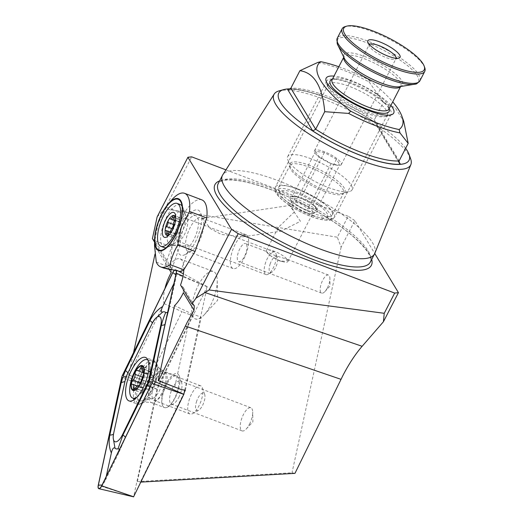 <?xml version="1.0" encoding="UTF-8"?>
<svg xmlns="http://www.w3.org/2000/svg" width="523" height="523" viewBox="0 0 523 523"><rect width="100%" height="100%" fill="white"/><g stroke="black" fill="none" stroke-linecap="round" stroke-linejoin="round"><path stroke-width="0.39" stroke-dasharray="2.62 1.96" d="M290.2 206.552C288.912 204.29 290.396 205.997 294.639 211.684L278.321 227.407L277.863 230.453L281.014 231.159L300.457 221.288L289.664 205.454L202.97 218.379L210.181 228.538L221.321 234.461L243.169 236.801L245.398 235.291L240.658 232.676L201.061 217.653A18.115 6.923 -69.2 0 0 190.274 227.381A18.115 6.923 -69.2 0 0 188.208 251.517A18.115 6.923 -69.2 0 0 191.457 251.02A18.115 6.923 -69.2 0 0 198.995 241.789A18.115 6.923 -69.2 0 0 203.159 220.183A18.115 6.923 -69.2 0 0 201.061 217.653M327.365 287.925A9.662 3.694 -69.2 0 0 329.902 278.432A9.662 3.694 -69.2 0 0 328.47 275.052A9.662 3.694 -69.2 0 0 322.717 280.236A9.662 3.694 -69.2 0 0 321.612 293.115A9.662 3.694 -69.2 0 0 324.933 291.533A9.662 3.694 -69.2 0 0 327.365 287.925M266.717 252.047A12.075 3.197 27.3 0 0 268.999 254.505A12.075 3.197 27.3 0 0 280.06 260.807A12.075 3.197 27.3 0 0 283.093 261.781A12.075 3.197 27.3 0 0 287.879 261.546A12.075 3.197 27.3 0 0 287.585 259.964A12.075 3.197 27.3 0 0 274.242 251.203A12.075 3.197 27.3 0 0 266.423 250.465A12.075 3.197 27.3 0 0 266.717 252.047C267.364 251.909 270.031 253.04 274.719 255.44L285.473 258.728L287.585 259.964L284.636 261.304L279.334 260.82L270.299 255.61L266.717 252.047L267.142 251.772L245.581 243.587A9.662 3.694 110.8 0 1 244.476 256.46A9.662 3.694 110.8 0 1 238.723 261.65A9.662 3.694 110.8 0 1 239.828 248.778A9.662 3.694 110.8 0 1 245.581 243.587M195.229 242.208A24.15 9.231 -69.2 0 0 200.786 213.404A24.15 9.231 -69.2 0 0 183.606 223.001A24.15 9.231 -69.2 0 0 177.284 247.464A24.15 9.231 -69.2 0 0 185.181 254.518A24.15 9.231 -69.2 0 0 195.229 242.208M243.855 258.813A18.115 6.923 -69.2 0 0 245.921 234.677A18.115 6.923 -69.2 0 0 235.134 244.411A18.115 6.923 -69.2 0 0 233.068 268.547A18.115 6.923 -69.2 0 0 243.855 258.813M249.451 424.251A12.375 4.733 -69.2 0 0 252.701 412.085A12.375 4.733 -69.2 0 0 250.863 407.757A12.375 4.733 -69.2 0 0 243.496 414.406A12.375 4.733 -69.2 0 0 242.084 430.9A12.375 4.733 -69.2 0 0 246.333 428.88A12.375 4.733 -69.2 0 0 249.451 424.251M178.768 397.421A12.375 4.733 -69.2 0 0 181.618 382.659A12.375 4.733 -69.2 0 0 180.18 380.927A12.375 4.733 -69.2 0 0 172.812 387.576A12.375 4.733 -69.2 0 0 171.4 404.07A12.375 4.733 -69.2 0 0 173.623 403.73A12.375 4.733 -69.2 0 0 178.768 397.421M175.198 397.82A18.115 6.923 -69.2 0 0 179.363 376.214A18.115 6.923 -69.2 0 0 166.477 383.418A18.115 6.923 -69.2 0 0 161.738 401.762A18.115 6.923 -69.2 0 0 167.661 407.051A18.115 6.923 -69.2 0 0 175.198 397.82M198.374 285.185A25.359 9.689 110.8 0 1 213.476 271.561A25.359 9.689 110.8 0 1 217.241 280.433A25.359 9.689 110.8 0 1 210.579 305.354A25.359 9.689 110.8 0 1 204.186 314.833A25.359 9.689 110.8 0 1 195.478 318.978A25.359 9.689 110.8 0 1 198.374 285.185M183.828 269.79A25.359 9.689 110.8 0 0 180.089 258.885A25.359 9.689 110.8 0 0 168.988 265.959L171.4 267.874L171.224 272.601M183.383 292.69L183.102 287.205L180.527 285.022M365.793 112.955A33.211 8.786 27.3 0 0 385.072 116.537A33.211 8.786 27.3 0 0 387.308 114.982A33.211 8.786 27.3 0 0 349.809 86.543A33.211 8.786 27.3 0 0 328.294 84.517A33.211 8.786 27.3 0 0 328.32 87.243A33.211 8.786 27.3 0 0 365.793 112.955M307.635 210.508A15.697 4.151 27.3 0 0 316.748 212.201A15.697 4.151 27.3 0 0 314.493 206.239A15.697 4.151 27.3 0 0 300.078 198.021A15.697 4.151 27.3 0 0 289.919 198.354A15.697 4.151 27.3 0 0 307.635 210.508A15.697 4.151 27.3 0 0 317.036 208.847A15.697 4.151 27.3 0 0 300.078 198.021A15.697 4.151 27.3 0 0 292.488 196.177A15.697 4.151 27.3 0 0 292.285 201.447A15.697 4.151 27.3 0 0 307.635 210.508M305.164 212.168A12.075 3.197 27.3 0 0 312.172 213.476A12.075 3.197 27.3 0 0 312.983 212.907A12.075 3.197 27.3 0 0 299.346 202.564A12.075 3.197 27.3 0 0 291.527 201.832A12.075 3.197 27.3 0 0 291.533 202.819A12.075 3.197 27.3 0 0 305.164 212.168M374.795 253.374A85.582 22.646 27.3 0 0 277.916 180.579A85.582 22.646 27.3 0 0 222.733 174.885M410.607 158.724A76.92 20.358 27.3 0 0 323.796 99.167A76.92 20.358 27.3 0 0 279.145 90.871M405.639 148.297A73.298 19.397 27.3 0 0 326.267 97.507A73.298 19.397 27.3 0 0 290.343 88.877M390.871 105.45A38.035 10.068 27.3 0 0 350.783 80.483A38.035 10.068 27.3 0 0 333.994 76.097M338.812 66.761A68.225 18.057 27.3 0 1 369.179 80.065L369.107 81.934A70.644 18.691 27.3 0 0 341.865 69.585A70.644 18.691 27.3 0 0 317.775 62.453M369.107 81.934L383.366 102.371L374.305 119.924L374.22 121.787L375.076 122.375A73.057 19.331 27.3 0 0 326.326 97.605A73.057 19.331 27.3 0 0 290.18 89.002M164.039 303.615L181.984 311.636L147.578 381.914L129.057 375.076L164.039 303.615A25.359 9.689 110.8 0 1 164.954 288.448M174.741 387.079L190.803 313.31L174.538 305.615M147.578 381.914L154.35 384.483L158.404 385.078L192.418 315.591L181.984 311.636M185.351 390.204L201.237 317.271L190.803 313.31M354.836 220.621L348.168 216.241L337.335 237.226L341.12 247.196L354.836 220.621L374.743 253.505M225.943 169.851L348.168 216.241M157.155 216.862L164.863 208.788L337.335 237.226M164.863 208.788L191.673 156.848M294.965 473.354L292.004 472.792L137.392 481.572L140.877 482.101M184.246 392.472L140.354 482.134M201.237 317.271A25.359 9.689 110.8 0 1 195.269 318.899A25.359 9.689 110.8 0 1 192.418 315.591M137.392 481.572L158.404 385.078M369.179 80.065A120.754 31.955 -152.7 0 1 392.721 101.861M383.366 102.371L395.323 107.908L403.749 121.343M341.12 247.196L292.004 472.792M168.988 265.959L154.553 242.11M129.057 375.076L128.678 374.998L133.555 352.594M155.011 254.054L156.331 247.994L155.246 241.181L152.422 238.593M154.35 384.483L128.678 374.998M424.715 67.585A46.488 12.304 27.3 0 0 372.245 31.589A46.488 12.304 27.3 0 0 345.258 26.575M350.135 83.294A36.224 9.584 27.3 0 0 332.621 79.032A36.224 9.584 27.3 0 0 326.666 81.085A36.224 9.584 27.3 0 0 367.577 112.105A36.224 9.584 27.3 0 0 391.047 114.315A36.224 9.584 27.3 0 0 389.269 108.274A36.224 9.584 27.3 0 0 350.135 83.294M311.159 158.815A36.224 9.584 27.3 0 0 287.689 156.606A36.224 9.584 27.3 0 0 287.715 159.58A36.224 9.584 27.3 0 0 328.601 187.626A36.224 9.584 27.3 0 0 349.632 191.536A36.224 9.584 27.3 0 0 352.071 189.836A36.224 9.584 27.3 0 0 311.159 158.815M298.188 189.156A30.19 7.989 27.3 0 0 278.635 187.312A30.19 7.989 27.3 0 0 278.654 189.79A30.19 7.989 27.3 0 0 312.728 213.162A30.19 7.989 27.3 0 0 330.248 216.424A30.19 7.989 27.3 0 0 332.288 215.005A30.19 7.989 27.3 0 0 298.188 189.156M297.463 193.7A26.568 7.028 27.3 0 0 280.269 194.262A26.568 7.028 27.3 0 0 310.25 214.829A26.568 7.028 27.3 0 0 325.672 217.692A26.568 7.028 27.3 0 0 321.854 207.611A26.568 7.028 27.3 0 0 297.463 193.7M316.415 210.128L314.944 206.029L313.061 204.585C309.662 201.133 305.622 198.89 300.947 197.851L295.913 196.249L292.194 196.661C293.933 197.295 295.057 199.145 295.547 202.211C300.202 203.231 304.236 205.48 307.661 208.939C311.198 208.121 314.114 208.52 316.415 210.128L339.819 164.791L333.537 164.464L331.059 163.601L317.696 155.828A15.095 3.994 27.3 0 0 331.523 163.699A15.095 3.994 27.3 0 0 335.321 164.922A15.095 3.994 27.3 0 0 341.303 164.621A15.095 3.994 27.3 0 0 324.26 151.696A15.095 3.994 27.3 0 0 314.48 150.774A15.095 3.994 27.3 0 0 317.696 155.828M369.362 44.501A15.095 3.994 27.3 0 0 369.225 44.71A15.095 3.994 27.3 0 0 369.238 45.946A15.095 3.994 27.3 0 0 386.268 57.635A15.095 3.994 27.3 0 0 395.035 59.262A15.095 3.994 27.3 0 0 396.048 58.556A15.095 3.994 27.3 0 0 396.14 58.321M295.547 202.211L318.952 156.867L315.598 151.324L324.352 152.513L336.459 159.247L339.819 164.791M336.459 159.247L313.061 204.585M324.352 152.513L300.947 197.851M315.598 151.324L292.194 196.661M331.059 163.601L307.661 208.939M183.285 228.917A18.115 6.923 -69.2 0 0 184.907 213.253A18.115 6.923 -69.2 0 0 182.802 210.723A18.115 6.923 -69.2 0 0 169.465 226.4A18.115 6.923 -69.2 0 0 169.949 244.587A18.115 6.923 -69.2 0 0 173.198 244.091A18.115 6.923 -69.2 0 0 183.285 228.917M180.703 271.607L189.581 246.163A18.115 6.923 -69.2 0 0 196.321 233.866A18.115 6.923 -69.2 0 0 195.844 215.672A18.115 6.923 -69.2 0 0 182.507 231.349A18.115 6.923 -69.2 0 0 180.37 244.483L171.675 269.397M171.871 199.812A35.021 13.382 -69.2 0 0 166.484 207.239L158.24 223.046L154.815 240.678L154.533 245.888M189.581 246.163L172.616 245.601L172.257 245.124L180.37 244.483M201.845 199.864A35.021 13.382 -69.2 0 0 183.736 213.789L172.067 247.229L169.936 267.279A42.265 16.154 -69.2 0 0 171.492 269.927L164.307 268.279M156.292 262.101L169.936 267.279M166.484 207.239L183.736 213.789M154.815 240.678L172.067 247.229M174.898 220.706A2.412 0.922 110.8 0 1 175.395 220.601A2.412 0.922 110.8 0 1 175.63 220.824A2.857 1.092 -69.2 0 0 175.905 221.085A2.857 1.092 -69.2 0 0 177.8 219.15A2.412 0.922 110.8 0 1 179.396 217.509A2.412 0.922 110.8 0 1 179.559 219.64A2.857 1.092 -69.2 0 0 179.742 222.17A2.857 1.092 -69.2 0 0 180.213 222.112A2.412 0.922 110.8 0 1 180.605 222.066A2.412 0.922 110.8 0 1 180.86 223.837A2.412 0.922 110.8 0 1 179.677 226.237A2.857 1.092 -69.2 0 0 178.533 228.205A2.857 1.092 -69.2 0 0 178.166 230.388A2.412 0.922 110.8 0 1 177.5 233.016A2.412 0.922 110.8 0 1 176.101 234.239A2.412 0.922 110.8 0 1 175.872 234.016A2.857 1.092 -69.2 0 0 175.597 233.748A2.857 1.092 -69.2 0 0 173.701 235.69A2.412 0.922 110.8 0 1 172.1 237.331A2.412 0.922 110.8 0 1 171.943 235.193A2.857 1.092 -69.2 0 0 171.753 232.67A2.857 1.092 -69.2 0 0 171.289 232.722A2.412 0.922 110.8 0 1 170.89 232.768A2.412 0.922 110.8 0 1 170.531 231.826M270.28 263.605A8.453 3.23 -69.2 0 0 271.921 272.15A8.453 3.23 -69.2 0 0 276.523 265.357A8.453 3.23 -69.2 0 0 277.38 257.761A8.453 3.23 -69.2 0 0 270.28 263.605M265.815 262.036A12.075 4.615 -69.2 0 0 265.985 274.582A12.075 4.615 -69.2 0 0 268.155 274.248A12.075 4.615 -69.2 0 0 274.725 264.546A12.075 4.615 -69.2 0 0 275.954 253.694A12.075 4.615 -69.2 0 0 274.555 252.001A12.075 4.615 -69.2 0 0 265.815 262.036M177.134 228.381A12.075 4.615 -69.2 0 0 177.304 240.926A12.075 4.615 -69.2 0 0 179.474 240.593A12.075 4.615 -69.2 0 0 186.051 230.891A12.075 4.615 -69.2 0 0 187.28 220.033A12.075 4.615 -69.2 0 0 185.874 218.346A12.075 4.615 -69.2 0 0 177.134 228.381M180.343 204.624A22.947 8.767 -69.2 0 0 163.732 223.687A22.947 8.767 -69.2 0 0 164.059 247.523M166.151 247.667A22.947 8.767 -69.2 0 0 168.177 246.889A22.947 8.767 -69.2 0 0 180.67 228.459A22.947 8.767 -69.2 0 0 183.004 207.827A22.947 8.767 -69.2 0 0 182.004 205.905M169.89 233.984A10.565 4.04 -69.2 0 0 170.518 233.317A10.565 4.04 -69.2 0 0 171.995 231.31A10.565 4.04 -69.2 0 0 174.329 226.498A10.565 4.04 -69.2 0 0 175.617 221.392A10.565 4.04 -69.2 0 0 175.748 219.529A10.565 4.04 -69.2 0 0 175.715 218.621M171.119 232.199A2.412 0.922 -69.2 0 0 171.995 231.31A2.412 0.922 -69.2 0 0 172.825 229.041M174.826 223.596A2.412 0.922 -69.2 0 0 175.617 221.392A2.412 0.922 -69.2 0 0 175.532 220.294M144.237 377.828A2.491 0.948 110.8 0 1 144.538 375.965A2.491 0.948 110.8 0 1 146.355 373.853A2.491 0.948 110.8 0 1 146.545 373.997A4.354 1.661 -69.2 0 0 146.865 374.252A4.354 1.661 -69.2 0 0 149.611 371.598A2.491 0.948 110.8 0 1 151.265 369.905A2.491 0.948 110.8 0 1 151.487 371.899A4.354 1.661 -69.2 0 0 151.866 375.383A4.354 1.661 -69.2 0 0 152.428 375.364A2.491 0.948 110.8 0 1 152.84 375.318A2.491 0.948 110.8 0 1 153.121 377.037A2.491 0.948 110.8 0 1 151.99 379.489A4.354 1.661 -69.2 0 0 150.415 382.352A4.354 1.661 -69.2 0 0 149.866 385.353A2.491 0.948 110.8 0 1 149.186 388.066A2.491 0.948 110.8 0 1 147.741 389.328A2.491 0.948 110.8 0 1 147.558 389.184A4.354 1.661 -69.2 0 0 147.231 388.929A4.354 1.661 -69.2 0 0 144.485 391.583A2.491 0.948 110.8 0 1 142.831 393.276A2.491 0.948 110.8 0 1 142.616 391.289A4.354 1.661 -69.2 0 0 142.23 387.798A4.354 1.661 -69.2 0 0 141.674 387.818A2.491 0.948 110.8 0 1 141.262 387.87A2.491 0.948 110.8 0 1 141.21 385.333A2.491 0.948 110.8 0 1 142.106 383.692A4.354 1.661 -69.2 0 0 144.237 377.828L142.348 377.109M141.674 387.818L132.587 384.366M165.242 387.621A15.095 5.766 -69.2 0 0 164.922 372.232A15.095 5.766 -69.2 0 0 162.47 372.513A15.095 5.766 -69.2 0 0 153.893 385.065A15.095 5.766 -69.2 0 0 152.566 398.618A15.095 5.766 -69.2 0 0 154.213 400.455A15.095 5.766 -69.2 0 0 165.242 387.621M189.627 398.624A15.095 5.766 -69.2 0 0 189.947 414.013A15.095 5.766 -69.2 0 0 192.654 413.601A15.095 5.766 -69.2 0 0 200.976 401.187A15.095 5.766 -69.2 0 0 202.408 387.903A15.095 5.766 -69.2 0 0 200.655 385.791A15.095 5.766 -69.2 0 0 189.627 398.624M196.74 400.991A9.362 3.576 -69.2 0 0 198.616 410.274A9.362 3.576 -69.2 0 0 203.774 402.579A9.362 3.576 -69.2 0 0 204.663 394.342A9.362 3.576 -69.2 0 0 196.74 400.991M136.817 397.303A20.528 7.845 -69.2 0 0 147.728 380.659A20.528 7.845 -69.2 0 0 147.957 360.079M139.334 379.848A20.528 7.845 -69.2 0 0 139.765 400.781A20.528 7.845 -69.2 0 0 141.726 400.893A20.528 7.845 -69.2 0 0 154.769 383.333A20.528 7.845 -69.2 0 0 155.874 363.616A20.528 7.845 -69.2 0 0 154.331 362.4A20.528 7.845 -69.2 0 0 139.334 379.848M136.993 367.381A20.528 7.845 -69.2 0 0 132.286 377.175A20.528 7.845 -69.2 0 0 130.096 385.556M149.866 385.353L140.779 381.908M144.485 391.583L135.398 388.131M149.611 371.598L142.348 368.846M152.428 375.364L143.812 372.095M178.238 388.151A16.906 6.459 -69.2 0 0 176.428 375.972A16.906 6.459 -69.2 0 0 162.62 395.395A16.906 6.459 -69.2 0 0 164.431 407.58A16.906 6.459 -69.2 0 0 178.238 388.151M184.756 390.119L207.173 286.767L157.011 389.256L133.607 496.765L98.252 485.187M176.264 270.28A4.831 1.844 -69.2 0 0 175.826 269.744A4.831 1.844 -69.2 0 0 174.708 269.94M176.016 270.221A4.589 1.752 -69.2 0 0 174.963 269.992M167.589 312.532L169.406 307.786L175.31 280.688L176.316 275.085L176.146 273.235M169.406 307.786L165.275 323.515L152.598 382.287L125.167 437.993L118.1 454.239L119.584 449.211M175.31 280.688L173.898 283.564M106.241 476.466L105.463 480.055L102.77 485.017L102.05 485.037M153.847 376.011L152.598 382.287L149.65 387.981M105.463 480.055L118.1 454.239M152.03 323.678L152.167 323.58A8.453 1.844 26.1 0 0 152.324 323.404L156.031 317.827L152.167 323.58L127.69 373.592L125.147 380.528M124.932 381.515L113.739 433.266L113.216 438.104M152.598 382.287L152.271 382.313M312.917 215.398A33.211 8.786 27.3 0 0 334.432 217.424A33.211 8.786 27.3 0 0 296.933 188.993A33.211 8.786 27.3 0 0 275.418 186.966A33.211 8.786 27.3 0 0 312.917 215.398M311.27 216.509A30.792 8.146 27.3 0 0 330.458 214.365A30.792 8.146 27.3 0 0 296.443 192.019A30.792 8.146 27.3 0 0 277.255 194.17A30.792 8.146 27.3 0 0 311.27 216.509M371.709 259.401A88.001 23.287 27.3 0 0 271.993 189.967A88.001 23.287 27.3 0 0 219.608 180.893M370.297 262.147A85.582 22.646 27.3 0 0 273.64 188.855A85.582 22.646 27.3 0 0 218.189 183.638C219.882 182.462 217.104 181.841 225.929 180.128C236.2 179.173 251.622 182.514 272.202 190.156C302.569 201.525 337.675 222.053 356.026 239.096C364.962 247.503 369.826 254.021 370.604 258.643L370.297 262.147M399.121 160.921L374.305 119.924A70.644 18.691 27.3 0 0 327.98 96.493A70.644 18.691 27.3 0 0 290.84 88.25M398.899 161.731L375.076 122.375M169.106 269.103L156.331 247.994M419.91 80.784A46.488 12.304 27.3 0 0 367.408 40.971A46.488 12.304 27.3 0 0 337.283 38.133M415.282 84.111A45.763 12.107 27.3 0 0 408.94 66.794A45.763 12.107 27.3 0 0 366.813 42.742A45.763 12.107 27.3 0 0 337.25 43.834M400.461 86.707A32.001 8.466 27.3 0 0 400.781 86.243L398.519 86.864A33.054 8.747 27.3 0 0 396.885 75.122A33.054 8.747 27.3 0 0 365.27 56.713A33.054 8.747 27.3 0 0 344.716 59.092L343.912 56.889A32.001 8.466 27.3 0 0 343.716 57.419M400.546 86.7L400.781 86.243A32.001 8.466 27.3 0 0 364.642 58.838A32.001 8.466 27.3 0 0 343.912 56.889L343.676 57.347M389.145 108.797A33.211 8.786 27.3 0 0 387.51 105.894L388.988 109.091A32.001 8.466 27.3 0 0 352.848 81.693A32.001 8.466 27.3 0 0 332.118 79.738L335.583 79.097A33.211 8.786 27.3 0 0 332.268 79.444M389.269 108.274L387.51 105.894A33.211 8.786 27.3 0 0 351.633 83A33.211 8.786 27.3 0 0 335.583 79.097L332.621 79.032M310.087 165.503A30.896 8.178 27.3 0 0 290.088 166.157A30.896 8.178 27.3 0 0 324.96 190.071A30.896 8.178 27.3 0 0 342.892 193.405A30.896 8.178 27.3 0 0 338.453 181.677A30.896 8.178 27.3 0 0 310.087 165.503M324.031 191.255A30.19 7.989 27.3 0 0 343.591 193.098A30.19 7.989 27.3 0 0 309.498 167.249A30.19 7.989 27.3 0 0 289.938 165.405A30.19 7.989 27.3 0 0 324.031 191.255M171.289 232.722L165.968 230.702M179.677 226.237L174.355 224.217M178.166 230.388L172.845 228.368M175.872 234.016L171.099 232.205M173.701 235.69L168.38 233.67M171.943 235.193L168.314 233.814M175.63 220.824L170.308 218.804M177.8 219.15L174.192 217.777M179.559 219.64L174.237 217.62M180.213 222.112L175.525 220.333M150.389 383.705A14.624 5.59 -69.2 0 0 152.095 398.696A14.624 5.59 -69.2 0 0 161.385 386.183A14.624 5.59 -69.2 0 0 162.169 372.141A14.624 5.59 -69.2 0 0 150.389 383.705M151.99 379.489L142.89 376.037M147.558 389.184L138.732 385.837M142.616 391.289L135.182 388.465M142.106 383.692L140.484 383.078M146.545 373.997L137.438 370.546M151.487 371.899L142.38 368.44M165.255 383.222A16.906 6.459 -69.2 0 0 163.444 371.042A16.906 6.459 -69.2 0 0 149.63 390.465A16.906 6.459 -69.2 0 0 151.441 402.651A16.906 6.459 -69.2 0 0 165.255 383.222M136.248 387.55A22.45 8.584 -69.2 0 0 143.191 402.815A22.45 8.584 -69.2 0 0 156.998 377.933A22.45 8.584 -69.2 0 0 157.371 365.446A22.45 8.584 -69.2 0 0 147.153 365.126A22.45 8.584 -69.2 0 0 136.248 387.55M133.888 399.84A23.247 8.884 -69.2 0 0 136.83 403.887A23.247 8.884 -69.2 0 0 155.821 377.175A23.247 8.884 -69.2 0 0 153.324 360.419A23.247 8.884 -69.2 0 0 134.339 387.131A23.247 8.884 -69.2 0 0 133.6 398.448M157.037 389.19L122.617 374.939M157.011 389.256L121.656 377.678M207.173 286.767L172.753 272.516M207.258 286.787L183.017 276.151M152.775 381.162L152.742 380.744M176.336 271.672L176.316 275.085L175.82 274.732M100.521 487.586L102.77 485.017L101.691 485.769M152.343 323.044A8.453 1.844 26.1 0 1 152.324 323.404L127.547 373.69M113.53 433.979A8.453 2.844 -167.7 0 0 113.726 433.574A8.453 2.844 -167.7 0 0 113.739 433.266L113.72 433.024M165.275 323.515A8.453 2.844 12.3 0 1 165.255 323.822L165.255 323.822A8.453 2.844 12.3 0 1 165.039 324.26M168.87 309.845L165.255 323.822L153.605 376.756M125.343 437.45A8.453 1.844 -153.9 0 1 125.324 437.823L125.324 437.823A8.453 1.844 -153.9 0 1 125.167 437.993M149.82 387.438L125.324 437.823L119.009 452.179M127.86 373.049L125.154 381.077L113.726 433.574L113.21 438.104M243.162 236.801L281.014 231.159M324.933 291.533L330.059 285.983L329.902 278.432M328.47 275.052L285.473 258.728M203.159 220.183L200.786 213.404M245.921 234.677L240.658 232.683M246.333 428.88L252.897 421.767L252.701 412.085M250.863 407.757L180.18 380.927M181.618 382.659L179.363 376.214M204.186 314.833L217.64 300.261L217.241 280.433M180.089 258.885L213.476 271.561M328.294 84.517L275.418 186.966C274.882 189.973 273.3 191.026 280.831 198.675C288.833 205.768 299.051 211.776 311.479 216.699L317.997 218.869L328.215 220.471L331.066 220.033L334.432 217.424L387.308 114.982M312.172 213.476L316.748 212.201M385.072 116.537L391.171 114.838M288.964 89.426C297.456 88.851 309.982 91.643 326.542 97.788C343.238 104.208 359.255 112.34 374.599 122.186M287.879 261.546L312.983 212.907M266.423 250.465L278.321 227.407M289.65 205.461L291.527 201.832M328.32 87.243L326.169 81.287M291.533 202.819L289.919 198.354M399.252 163.143L374.22 121.787M279.334 260.82L283.093 261.781M270.299 255.61L268.999 254.505M173.623 403.73L167.661 407.051M242.084 430.9L171.4 404.07M171.4 267.868L155.246 241.181M194.288 305.674L183.109 287.205M233.068 268.547L188.208 251.517M191.457 251.02L185.181 254.518M321.612 293.115L238.723 261.65M287.689 156.606L326.666 81.085M278.635 187.312L289.945 165.392L290.088 166.157L287.715 159.58M352.071 189.836L391.047 114.315M332.288 215.005L343.604 193.085L342.892 193.405L349.632 191.536M280.269 194.262L278.654 189.79M325.672 217.692L330.248 216.424M314.944 206.029L317.036 208.847M295.913 196.249L292.488 196.177M395.035 59.262L398.846 58.203M341.303 164.621L396.048 58.556M333.537 164.464L335.321 164.922M314.48 150.774L369.225 44.71M369.238 45.946L367.891 42.226M195.844 215.672L182.802 210.723M184.907 213.253L181.344 203.081M173.198 244.091L163.791 249.34M172.616 245.601L169.949 244.587M172.257 245.124L164.202 268.207M170.89 232.768L165.569 230.748M271.921 272.15L268.155 274.248M265.985 274.582L177.304 240.926M179.474 240.593L168.177 246.889M175.748 219.529L175.761 217.509M170.518 233.317L169.184 234.84M187.28 220.033L183.004 207.827M274.555 252.001L185.874 218.346M277.38 257.761L275.954 253.694M176.101 234.239L170.779 232.219M175.597 233.748L171.191 232.075M172.1 237.331L166.778 235.311M171.753 232.67L169.661 231.872M175.395 220.601L170.08 218.581M175.905 221.085L175.434 220.909M179.396 217.509L174.081 215.489M179.742 222.17L175.493 220.556M180.605 222.066L175.29 220.046M141.726 400.893L152.082 398.696L152.736 398.944L152.566 398.618M155.874 363.616L162.163 372.134L162.816 372.383L162.47 372.513M141.262 387.87L132.051 384.372M189.947 414.013L154.213 400.455M198.616 410.274L192.654 413.601M139.765 400.781L135.032 398.99M154.331 362.4L147.898 359.955M204.663 394.342L202.408 387.903M200.655 385.791L164.922 372.232M147.741 389.328L138.562 385.843M147.231 388.929L138.87 385.758M142.831 393.276L133.483 389.727M142.23 387.798L137.301 385.928M146.355 373.853L137.183 370.369M146.865 374.252L143.832 373.102M151.265 369.905L141.91 366.355M151.866 375.383L143.851 372.343M152.84 375.318L143.629 371.82M176.428 375.972L163.444 371.042C158.659 367.832 156.639 365.969 157.371 365.446C156.161 362.328 154.815 360.654 153.324 360.419L145.505 357.451M129.004 400.919L136.83 403.887C138.098 404.697 140.216 404.338 143.191 402.815C142.988 401.932 145.734 401.88 151.441 402.651L164.431 407.58M207.245 286.702L183.423 273.843M177.297 270.535L175.826 269.744"/><path stroke-width="0.78" d="M195.955 298.195L231.512 229.296L238.181 233.676L209.135 289.958L195.955 298.195L191.954 303.896L194.281 305.674L194.013 310.244L187.254 322.24L158.587 380.692L158.208 380.62L181.507 389.648L185.351 390.204L184.246 392.472M140.877 482.101L294.965 473.354L342.905 375.521C348.9 363.949 355.307 354.208 362.132 346.298L383.418 321.75L384.235 313.297L209.135 289.958M183.828 269.79A25.359 9.689 110.8 0 1 180.527 285.022L191.954 303.896M194.013 310.244L183.383 292.69A25.359 9.689 110.8 0 1 182.409 294.658A25.359 9.689 110.8 0 1 174.538 305.615L158.208 380.62M164.954 288.448A25.359 9.689 110.8 0 1 170.204 274.49A25.359 9.689 110.8 0 1 171.224 272.601L169.106 269.103M290.343 88.877A73.298 19.397 27.3 0 0 283.721 89.596L279.145 90.871A76.92 20.358 27.3 0 0 274.202 94.055L222.733 174.885A85.582 22.646 27.3 0 0 222.465 175.355A85.582 22.646 27.3 0 0 319.115 248.647A85.582 22.646 27.3 0 0 374.566 253.864A85.582 22.646 27.3 0 0 374.795 253.374L410.869 164.595A76.92 20.358 27.3 0 0 410.607 158.724L408.993 154.252A73.298 19.397 27.3 0 0 405.639 148.297M274.202 94.055A76.92 20.358 27.3 0 0 360.831 160.345A76.92 20.358 27.3 0 0 410.869 164.595M283.721 89.596A73.298 19.397 27.3 0 0 294.246 117.42A73.298 19.397 27.3 0 0 361.556 155.802A73.298 19.397 27.3 0 0 408.993 154.252M338.812 66.761A68.225 18.057 27.3 0 0 320.749 61.681A120.754 31.955 -152.7 0 0 350.691 111.157A68.225 18.057 27.3 0 0 376.364 122.742A68.225 18.057 27.3 0 0 399.127 129.534L399.964 132.907A70.644 18.691 27.3 0 1 375.874 125.768A70.644 18.691 27.3 0 1 348.625 113.426L324.724 111.687L315.657 129.246L312.754 130.933A73.057 19.331 27.3 0 0 400.389 164.196L399.252 163.143L399.121 160.921L408.182 143.367L399.964 132.907M333.994 76.097A38.035 10.068 27.3 0 0 326.169 81.287A38.035 10.068 27.3 0 0 369.094 110.739A38.035 10.068 27.3 0 0 391.171 114.838A38.035 10.068 27.3 0 0 390.871 105.45M290.18 89.002A73.057 19.331 27.3 0 0 287.441 89.113L288.964 89.426L290.84 88.25L299.901 70.69L317.775 62.453L320.749 61.681M231.512 229.296L187.914 157.266L157.155 216.862L152.422 238.593L154.553 242.11M384.235 313.297L394.675 293.076L238.181 233.676M394.675 293.076L398.441 292.651L383.418 321.75M374.743 253.505L398.441 292.651M187.914 157.266L191.673 156.848L225.943 169.851M392.721 101.861A120.754 31.955 -152.7 0 1 401.939 116.328A120.754 31.955 -152.7 0 1 399.127 129.534M350.691 111.157L348.625 113.426M401.939 116.328L403.749 121.343L408.182 143.367M324.724 111.687C322.43 86.367 314.16 72.697 299.901 70.69M133.555 352.594L155.011 254.054M158.587 380.692L181.507 389.648M346.782 26.15L345.258 26.575A46.488 12.304 27.3 0 0 342.127 28.758A46.488 12.304 27.3 0 0 394.63 68.565A46.488 12.304 27.3 0 0 424.748 71.403A46.488 12.304 27.3 0 0 424.715 67.585L424.173 66.094A45.285 11.983 27.3 0 0 373.069 31.034A45.285 11.983 27.3 0 0 346.782 26.15A45.285 11.983 27.3 0 0 353.286 43.337A45.285 11.983 27.3 0 0 394.872 67.049A45.285 11.983 27.3 0 0 424.173 66.094M379.613 41.84A18.115 4.792 27.3 0 0 367.891 42.226A18.115 4.792 27.3 0 0 388.334 56.249A18.115 4.792 27.3 0 0 398.846 58.203A18.115 4.792 27.3 0 0 396.244 51.326A18.115 4.792 27.3 0 0 379.613 41.84M396.14 58.321A15.095 3.994 27.3 0 0 379.005 45.632A15.095 3.994 27.3 0 0 369.362 44.501M178.912 226.577A27.17 10.382 -69.2 0 0 181.344 203.081A27.17 10.382 -69.2 0 0 158.188 222.798A27.17 10.382 -69.2 0 0 163.791 249.34A27.17 10.382 -69.2 0 0 178.912 226.577M157.959 222.759A27.771 10.617 -69.2 0 0 154.566 240.109A27.771 10.617 -69.2 0 0 163.614 249.922A27.771 10.617 -69.2 0 0 179.141 226.616A27.771 10.617 -69.2 0 0 181.22 201.597A27.771 10.617 -69.2 0 0 168.321 203.872A27.771 10.617 -69.2 0 0 157.959 222.759M154.533 245.888L156.292 262.101A42.265 16.154 -69.2 0 0 160.783 266.946A42.265 16.154 -69.2 0 0 170.178 264.631C171.551 257.813 174.107 251.223 177.84 244.875L181.272 227.244L189.516 211.436A35.021 13.382 -69.2 0 0 184.593 193.32A35.021 13.382 -69.2 0 0 171.871 199.812L168.321 203.872M171.675 269.397L171.492 269.927C157.122 266.573 166.883 268.364 180.703 271.607A42.265 16.154 -69.2 0 0 183.815 269.809L195.092 251.426L206.768 217.98A35.021 13.382 -69.2 0 0 201.845 199.864L184.593 193.32M170.178 264.631L183.815 269.809M189.516 211.436L206.768 217.98M177.84 244.875L195.092 251.426M175.715 218.621A10.565 4.04 -69.2 0 0 174.048 215.476A10.565 4.04 -69.2 0 0 168.864 219.49A2.412 0.922 -69.2 0 0 168.328 220.588A2.412 0.922 -69.2 0 0 168.014 222.432A2.857 1.092 110.8 0 1 166.504 226.577A2.412 0.922 -69.2 0 0 165.536 228.244A2.412 0.922 -69.2 0 0 165.242 229.407A2.412 0.922 -69.2 0 0 165.569 230.748A2.412 0.922 -69.2 0 0 165.968 230.702A2.857 1.092 110.8 0 1 166.438 230.65A2.857 1.092 110.8 0 1 166.621 233.173A2.412 0.922 -69.2 0 0 166.778 235.311A2.412 0.922 -69.2 0 0 166.811 235.317A2.412 0.922 -69.2 0 0 168.38 233.67A2.857 1.092 110.8 0 1 170.276 231.728A2.857 1.092 110.8 0 1 170.55 231.996A2.412 0.922 -69.2 0 0 170.779 232.219A2.412 0.922 -69.2 0 0 171.119 232.199M170.531 231.826A2.412 0.922 110.8 0 1 170.858 230.257A2.412 0.922 110.8 0 1 171.819 228.597A2.857 1.092 -69.2 0 0 173.335 224.452A2.412 0.922 110.8 0 1 173.649 222.608A2.412 0.922 110.8 0 1 174.898 220.706M172.825 229.041A2.412 0.922 -69.2 0 0 172.845 228.368A2.857 1.092 110.8 0 1 173.211 226.184A2.857 1.092 110.8 0 1 174.355 224.217A2.412 0.922 -69.2 0 0 174.826 223.596M160.934 246.333A22.947 8.767 -69.2 0 0 177.539 227.27A22.947 8.767 -69.2 0 0 177.212 203.434A22.947 8.767 -69.2 0 0 160.607 222.497A22.947 8.767 -69.2 0 0 160.934 246.333L164.059 247.523A22.947 8.767 -69.2 0 0 166.151 247.667M175.532 220.294A2.412 0.922 -69.2 0 0 175.29 220.046A2.412 0.922 -69.2 0 0 174.891 220.098A2.857 1.092 110.8 0 1 174.421 220.15A2.857 1.092 110.8 0 1 174.237 217.62A2.412 0.922 -69.2 0 0 174.081 215.489A2.412 0.922 -69.2 0 0 174.048 215.476A2.412 0.922 -69.2 0 0 172.479 217.13A2.857 1.092 110.8 0 1 170.583 219.072A2.857 1.092 110.8 0 1 170.308 218.804A2.412 0.922 -69.2 0 0 170.08 218.581A2.412 0.922 -69.2 0 0 168.864 219.49A10.565 4.04 -69.2 0 0 166.53 224.302A10.565 4.04 -69.2 0 0 165.242 229.407A10.565 4.04 -69.2 0 0 166.811 235.317A10.565 4.04 -69.2 0 0 169.89 233.984M173.976 226.263A13.284 5.08 -69.2 0 0 175.761 217.509A13.284 5.08 -69.2 0 0 171.544 212.75A13.284 5.08 -69.2 0 0 164.17 223.504A13.284 5.08 -69.2 0 0 162.96 235.814A13.284 5.08 -69.2 0 0 169.184 234.84A13.284 5.08 -69.2 0 0 173.976 226.263M182.004 205.905A22.947 8.767 -69.2 0 0 180.343 204.624L177.212 203.434M142.348 377.109L135.15 374.376L134.862 377.482L131.894 381.797C131.28 383.594 131.515 384.451 132.587 384.366L133.3 384.412L133.483 389.727L135.398 388.131C136.961 385.961 137.98 385.163 138.451 385.732L138.562 385.843M138.87 385.758L138.451 385.732C139.327 385.673 140.099 384.398 140.779 381.908L142.89 376.037C143.975 373.455 144.126 372.082 143.341 371.918C142.537 372.226 142.217 371.069 142.38 368.44L141.91 366.355L140.524 368.153C139.661 370.585 138.634 371.382 137.438 370.546C136.608 370.049 135.869 370.676 135.228 372.435L135.15 374.376M132.051 384.366L132.587 384.366M147.957 360.079A20.528 7.845 -69.2 0 0 147.29 359.726A20.528 7.845 -69.2 0 0 146.885 359.602A20.528 7.845 -69.2 0 0 136.993 367.381A48.299 48.299 0 0 0 130.096 385.556A20.528 7.845 -69.2 0 0 132.724 398.108A20.528 7.845 -69.2 0 0 133.13 398.232A20.528 7.845 -69.2 0 0 136.817 397.303M133.208 390.524A13.284 5.08 -69.2 0 0 142.655 379.155A13.284 5.08 -69.2 0 0 142.112 365.531A13.284 5.08 -69.2 0 0 132.665 376.9A13.284 5.08 -69.2 0 0 133.208 390.524M143.629 371.82L142.942 371.99L143.851 372.343M143.832 373.102L137.176 370.369M142.426 379.103A12.676 4.844 -69.2 0 0 141.91 366.1A12.676 4.844 -69.2 0 0 132.894 376.952A12.676 4.844 -69.2 0 0 133.411 389.955A12.676 4.844 -69.2 0 0 142.426 379.103M142.348 368.846L140.524 368.153M143.812 372.095L143.341 371.918M147.996 374.207A23.247 8.884 -69.2 0 0 145.505 357.451A23.247 8.884 -69.2 0 0 126.514 384.163A23.247 8.884 -69.2 0 0 129.004 400.919A23.247 8.884 -69.2 0 0 147.996 374.207M127.547 373.69A12.075 4.615 -69.2 0 0 125.147 380.528L113.72 433.024A12.075 4.615 -69.2 0 0 113.216 437.143A12.075 4.615 -69.2 0 0 116.302 441.758A12.075 4.615 -69.2 0 0 122.48 434.691L146.963 384.68A12.075 4.615 -69.2 0 0 149.356 377.841L160.79 325.345A12.075 4.615 -69.2 0 0 155.109 318.88A12.075 4.615 -69.2 0 0 152.03 323.678L127.547 373.69M174.708 269.94A4.831 1.844 -69.2 0 0 172.753 272.516L122.617 374.939A4.831 1.844 -69.2 0 0 121.656 377.678L98.252 485.187A4.831 1.844 -69.2 0 0 98.86 488.691A4.831 1.844 -69.2 0 0 101.756 485.854L151.892 383.431A4.831 1.844 -69.2 0 0 152.853 380.692L176.258 273.183A4.831 1.844 -69.2 0 0 176.264 270.28M133.607 496.765L183.828 394.362L184.756 390.119M174.963 269.992A4.589 1.752 -69.2 0 0 172.819 272.601L122.683 375.024A4.589 1.752 -69.2 0 0 121.767 377.626L98.363 485.135A4.589 1.752 -69.2 0 0 100.521 487.586A4.589 1.752 -69.2 0 0 101.691 485.769L151.827 383.346A4.589 1.752 -69.2 0 0 152.742 380.744L176.146 273.235A4.589 1.752 -69.2 0 0 176.336 271.672A4.589 1.752 -69.2 0 0 176.016 270.221M113.216 438.104L115.021 448.224C113.596 447.113 112.373 448.688 111.36 452.957C109.098 447.629 108.588 441.674 109.837 435.077L121.264 382.581L122.768 377.599L123.879 376.828L123.467 375.586L125.461 370.611L149.944 320.599C153.167 314.421 157.41 309.721 162.666 306.504C160.751 310.61 160.783 312.427 162.764 311.95L155.109 318.88M173.898 283.564L162.666 306.504M111.36 452.957L106.241 476.466M119.584 449.211L118.002 448.793L122.944 435.018L122.48 434.691M115.021 448.224A18.351 7.015 -69.2 0 0 118.002 448.793M125.343 437.45A8.453 1.844 -153.9 0 0 122.944 435.018L149.258 381.561L161.372 325.326C162.679 320.128 164.137 315.859 165.745 312.519A18.351 7.015 -69.2 0 0 162.764 311.95M165.745 312.519L167.589 312.532M152.598 382.287L149.258 381.561M123.879 376.828L126.252 377.188M340.989 379.332L185.338 326.051M219.608 180.893A88.001 23.287 27.3 0 0 234.677 214.829A88.001 23.287 27.3 0 0 314.356 259.957A88.001 23.287 27.3 0 0 371.709 259.401M222.465 175.355L218.189 183.638A85.582 22.646 27.3 0 0 314.846 256.924A85.582 22.646 27.3 0 0 370.297 262.147L374.566 253.864M290.84 88.25L315.657 129.246A70.644 18.691 27.3 0 0 399.121 160.921M312.754 130.933L287.441 89.113M400.389 164.196L398.899 161.731M362.132 346.298L204.696 292.409M419.91 80.784C417.524 83.32 415.981 84.425 415.282 84.111A45.763 12.107 27.3 0 1 388.844 79.136A45.763 12.107 27.3 0 1 337.25 43.834L337.283 38.133A46.488 12.304 27.3 0 0 389.785 77.947A46.488 12.304 27.3 0 0 419.91 80.784L424.748 71.403M337.25 43.834L344.716 59.092A33.054 8.747 27.3 0 0 381.189 83A33.054 8.747 27.3 0 0 398.519 86.864L415.282 84.111M343.716 57.419A32.001 8.466 27.3 0 0 380.051 84.288A32.001 8.466 27.3 0 0 400.461 86.707M343.676 57.347L332.118 79.738A32.001 8.466 27.3 0 0 368.257 107.143A32.001 8.466 27.3 0 0 388.988 109.091L400.546 86.7M332.268 79.444A33.211 8.786 27.3 0 0 337.204 92.087A33.211 8.786 27.3 0 0 367.623 109.412A33.211 8.786 27.3 0 0 389.145 108.797M173.335 224.452L168.014 222.432M171.099 232.205L170.55 231.996M168.314 233.814L166.621 233.173M171.819 228.597L166.504 226.577M174.192 217.777L172.479 217.13M175.525 220.333L174.891 220.098M135.182 388.465L133.509 387.831M140.484 383.078L133.005 380.241M183.017 276.151L176.258 273.183M183.848 394.296L152.853 380.692M183.828 394.362L151.892 383.431M133.685 496.785L101.756 485.854M133.6 398.448A23.247 8.884 -69.2 0 0 133.888 399.84M123.467 375.586L122.683 375.024M175.82 274.732L172.819 272.601M122.768 377.599L121.767 377.626M102.05 485.037L98.363 485.135M165.039 324.26A8.453 2.844 12.3 0 1 161.372 325.326L160.79 325.345M153.605 376.756L149.356 377.841M149.65 387.981C150.199 387.484 149.454 386.49 147.421 385.006L146.963 384.68M109.837 435.077A8.453 2.844 -167.7 0 0 113.53 433.979M121.264 382.581L124.932 381.515M152.343 323.044A8.453 1.844 26.1 0 0 149.944 320.599M127.69 373.592C128.24 373.089 127.494 372.095 125.461 370.611M337.283 38.133L342.127 28.758M154.566 240.109L154.527 245.888M164.307 268.279L160.783 266.946M171.191 232.075L170.276 231.728M169.661 231.872L166.438 230.65M175.434 220.909L170.583 219.072M175.493 220.556L174.421 220.15M135.032 398.99L132.724 398.108M147.898 359.955L147.29 359.726M137.301 385.928L133.306 384.412M183.423 273.843L177.297 270.535M133.62 496.85L98.86 488.691M113.216 437.143L113.21 438.111"/></g></svg>
